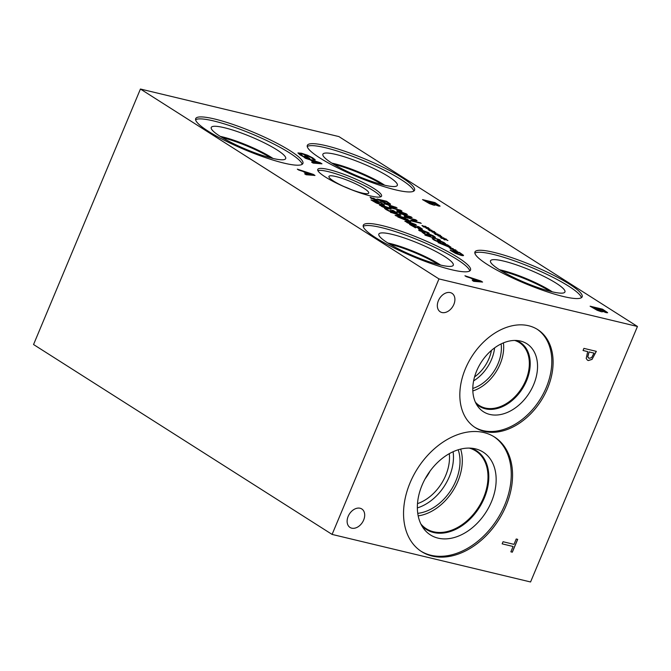 <?xml version="1.0" encoding="UTF-8"?>
<svg xmlns="http://www.w3.org/2000/svg" width="671" height="671" viewBox="0 0 671 671"><rect width="100%" height="100%" fill="white"/><g stroke="black" fill="none" stroke-linecap="round" stroke-linejoin="round"><path stroke-width="1.01" d="M319.388 162.852L311.931 160.428L315.127 162.583L319.388 162.852L315.127 162.583M311.931 160.428L315.169 162.483M305.724 158.415L304.315 157.517L320.252 162.734L321.971 163.825L313.097 163.095L311.621 162.164L314.145 162.39L310.145 159.849L305.724 158.415M314.145 162.39L311.814 162.281M320.252 162.734L321.736 163.808M304.684 157.752L320.21 162.835M314.456 159.094L315.211 159.866L313.223 159.388L311.26 157.492L302.948 154.162L300.147 153.869L301.354 155.16L303.913 156.628L307.117 157.391L304.693 155.848L306.135 156.2L309.935 158.616L304.517 157.316L299.971 154.85L297.974 152.938L301.447 153.223L307.536 155.227L312.854 157.937L315.169 159.966M306.135 156.2L309.616 158.541M304.97 156.024L306.093 156.301M307.117 157.391L303.913 156.628M300.105 153.969L303.871 156.729M297.932 153.038L301.405 153.323L307.494 155.328L314.414 159.195M140.432 89.025L438.968 278.918L637.45 326.475L530.568 581.975L332.095 534.418L33.55 344.525L140.432 89.025L338.905 136.582L637.45 326.475M459.56 252.497L463.476 255.29C463.72 255.76 462.931 255.785 461.12 255.366L455.542 253.378L450.132 250.241L459.56 252.497L463.502 255.492M439.824 240.897L439.354 241.308L439.782 240.998L439.354 241.308L440.528 242.122L439.731 242.558L434.078 240.092L432.199 238.608L438.431 241.812L438.893 241.535L437.4 240.084L438.591 240.159L443.967 242.508L445.72 243.867L444.219 243.514L439.824 240.897L439.396 241.208L440.889 242.617M433.852 239.035L435.043 240.403L438.389 241.912L438.893 241.535M437.886 240.721L437.383 240.126M429.541 234.355L429.071 234.766L429.499 234.456L429.071 234.766L430.245 235.58L429.448 236.016L423.795 233.55L421.916 232.065L428.148 235.269L428.61 234.993L427.117 233.542L428.308 233.617L433.676 235.974L435.437 237.333L433.936 236.972L429.541 234.355L429.113 234.665L430.606 236.075M423.569 232.493L424.76 233.86L428.106 235.37L428.61 234.993M427.603 234.179L427.1 233.583M424.919 232.518L419.719 230.891L418.687 230.237L421.933 231.017L418.41 228.777L428.165 232.527L429.146 233.147L423.971 231.914L424.919 232.518M405.594 218.176L396.167 215.911L395.11 215.24L399.723 216.347L396.058 214.015L390.388 212.237L399.815 214.494L400.872 215.173L397.173 214.284L400.839 216.616L405.594 218.176M374.653 199.48L375.24 200.369L374.192 199.983L373.822 199.203L370.878 198.247L373.219 198.817L370.098 197.383L376.741 199.648L375.055 199.497L378.184 200.939L374.653 199.48L375.089 200.319M380.44 202.172L384.357 204.957C384.6 205.435 383.812 205.46 382 205.032L376.423 203.053L371.013 199.916L380.44 202.172L384.382 205.167M390.245 208.329L391.134 209.167L387.88 208.773L379.526 205.141L382.789 205.536L390.245 208.329L391.101 209.209M393.391 210.56L397.19 212.959L396.158 212.992L392.577 211.55L392.946 212.061L391.755 212.002L388.928 211.046L386.102 209.587L384.508 208.346L385.842 208.664L388.861 210.702L391.654 211.357L390.337 210.384L391.386 210.635L394.942 212.271L395.546 212.254L394.867 211.701L392.049 210.241L393.391 210.56L397.19 213.042M388.861 210.702L391.654 211.357M391.386 210.635L395.546 212.254M407.205 219.199L410.702 221.656L409.402 221.715L397.777 216.943L407.205 219.199L410.719 221.774M415.626 224.475L416.515 225.313L413.261 224.919L404.907 221.279L408.161 221.682L415.626 224.475L416.481 225.355M415.567 227.821L409.57 224.441L420.029 228.333L420.826 228.366L420.231 227.838L417.454 226.395L418.796 226.714L422.445 229.096L418.889 228.325L411.659 225.339L415.567 227.821M410.904 224.76L420.826 228.366M439.857 239.799L424.852 234.976L440.369 240.252M447.549 244.856L451.046 247.314L449.738 247.381L438.121 242.6L447.549 244.856L451.055 247.44M453.772 249.813L454.359 250.702L453.311 250.308L452.942 249.528L450.669 249L452.338 249.151L449.218 247.716L452.766 249.167L452.179 248.278L453.588 249.453L455.861 249.981L454.175 249.822L457.312 251.273L453.772 249.813L454.217 250.644M466.337 276.662L464.928 275.764L480.864 280.981L482.583 282.072L473.709 281.342L472.241 280.411L474.758 280.637L470.757 278.096L466.337 276.662M602.541 311.755L602.155 311.126C602.986 311.83 602.617 312.007 601.023 311.638L597.131 310.27L590.111 306.202L602.516 309.172L607.54 312.569L606.332 312.711L602.155 311.126L602.575 311.713M602.516 309.172L607.624 312.795M395.613 189.859A58.109 9.713 -157.3 0 1 336.616 167.331A58.109 9.713 -157.3 0 1 307.326 145.381A58.109 9.713 -157.3 0 1 326.265 145.75A58.109 9.713 -157.3 0 1 385.263 168.287A58.109 9.713 -157.3 0 1 414.552 190.237A58.109 9.713 -157.3 0 1 395.613 189.859M283.967 163.112A58.109 9.713 -157.3 0 1 224.97 140.583A58.109 9.713 -157.3 0 1 195.68 118.633A58.109 9.713 -157.3 0 1 214.619 119.002A58.109 9.713 -157.3 0 1 273.617 141.531A58.109 9.713 -157.3 0 1 302.906 163.481A58.109 9.713 -157.3 0 1 283.967 163.112M563.212 296.473A58.109 9.713 -157.3 0 1 504.215 273.944A58.109 9.713 -157.3 0 1 474.934 251.994A58.109 9.713 -157.3 0 1 493.873 252.363A58.109 9.713 -157.3 0 1 552.862 274.892A58.109 9.713 -157.3 0 1 582.151 296.842A58.109 9.713 -157.3 0 1 563.212 296.473M451.566 269.725A58.109 9.713 -157.3 0 1 392.577 247.188A58.109 9.713 -157.3 0 1 363.288 225.238A58.109 9.713 -157.3 0 1 382.227 225.607A58.109 9.713 -157.3 0 1 441.216 248.144A58.109 9.713 -157.3 0 1 470.505 270.094A58.109 9.713 -157.3 0 1 451.566 269.725M370.291 195.89A34.59 5.779 -157.3 0 1 335.181 182.478A34.59 5.779 -157.3 0 1 317.752 169.419A34.59 5.779 -157.3 0 1 329.025 169.637A34.59 5.779 -157.3 0 1 364.135 183.049A34.59 5.779 -157.3 0 1 381.564 196.108A34.59 5.779 -157.3 0 1 370.291 195.89M434.967 205.158L434.573 204.529C435.404 205.234 435.034 205.41 433.449 205.041L429.557 203.674L422.529 199.606L434.934 202.575L439.958 205.972L438.75 206.114L434.573 204.529L435.001 205.116M434.934 202.575L440.042 206.19M298.738 170.048L297.328 169.151L313.265 174.368L314.984 175.458L306.11 174.737L304.642 173.797L307.159 174.024L303.158 171.482L298.738 170.048M444.395 239.052L444.982 239.941L443.934 239.555L443.565 238.767L441.292 238.239L442.961 238.39L439.849 236.955L446.483 239.22L444.806 239.061L447.934 240.512L444.395 239.052L444.839 239.891M432.451 231.453L433.03 232.342L431.99 231.956L431.612 231.168L429.348 230.639L431.017 230.79L427.897 229.356L431.445 230.816L430.857 229.918L432.267 231.092L434.54 231.621L432.854 231.461L435.982 232.912L432.451 231.453L432.887 232.292M421.254 223.342L411.826 221.078L410.644 220.323L415.248 220.029L406.131 217.454L415.559 219.719L417.068 220.675L412.808 220.927L421.254 223.342M399.782 213.412L412.12 217.53L405.376 216.976L404.261 216.263L406.173 216.439L403.137 214.51L399.782 213.412M386.563 201.266L390.48 204.059C390.715 204.529 389.926 204.554 388.115 204.135L382.545 202.147L377.136 199.01L386.563 201.266L390.505 204.261M384.777 203.867L397.115 207.985L390.371 207.431L389.255 206.718L391.168 206.894L388.132 204.957L384.777 203.867M407.381 214.51L397.953 212.254L396.897 211.583L405.016 213.529L396.771 210.468L400.235 210.484L391.126 207.909L400.553 210.174L401.996 211.088L398.742 211.097L407.381 214.51M426.471 227.654L427.058 228.543L426.018 228.157L425.64 227.368L423.376 226.84L425.045 226.991L421.925 225.557L425.464 227.008L424.886 226.119L426.295 227.293L428.559 227.821L426.882 227.662L430.01 229.113L426.471 227.654L426.915 228.484M438.423 235.253L439.01 236.142L437.962 235.756L437.593 234.967L435.32 234.439L436.989 234.59L433.869 233.156L440.512 235.42L438.826 235.261L441.954 236.712L438.423 235.253L438.859 236.091M594.02 353.131L589.079 351.948L587.788 356.972L589.247 358.322L591.621 357.626L594.02 353.131L589.012 351.906L587.721 356.93L589.188 358.28M588.501 358.012L589.247 358.322M596.259 351.336L592.074 359.312L588.308 360.503L587.41 360.134M592.141 359.354L588.375 360.545L587.444 360.159L586.202 358.49L587.67 351.604L583.04 350.497L583.929 348.375L596.334 351.352L592.074 359.312M587.67 351.604L583.057 350.48M438.968 278.918L332.095 534.418M410.065 482.826A67.905 48.018 -57.5 0 1 494.502 437.022A67.905 48.018 -57.5 0 1 506.035 505.825A67.905 48.018 -57.5 0 1 421.606 551.621A67.905 48.018 -57.5 0 1 410.065 482.826M465.406 368.748A58.109 41.09 -57.5 0 1 537.656 329.553A58.109 41.09 -57.5 0 1 547.528 388.425A58.109 41.09 -57.5 0 1 475.278 427.62A58.109 41.09 -57.5 0 1 465.406 368.748M441.946 312.527A10.954 7.75 -57.5 0 1 440.235 311.805A10.954 7.75 -57.5 0 1 438.926 299.534A10.954 7.75 -57.5 0 1 450.283 292.598A10.954 7.75 -57.5 0 1 451.994 293.319A10.954 7.75 -57.5 0 1 453.302 305.59A10.954 7.75 -57.5 0 1 441.946 312.527M351.738 528.169A10.954 7.75 -57.5 0 1 350.027 527.448A10.954 7.75 -57.5 0 1 348.719 515.177A10.954 7.75 -57.5 0 1 360.075 508.241A10.954 7.75 -57.5 0 1 361.786 508.962A10.954 7.75 -57.5 0 1 363.095 521.233A10.954 7.75 -57.5 0 1 351.738 528.169M502.16 543.854L503.049 541.732L513.986 544.357L516.225 538.998L517.693 539.35L512.325 552.183L510.857 551.83L513.097 546.479L502.16 543.854L513.097 546.479M512.325 552.183L510.866 551.814M517.618 539.333L512.258 552.141M452.279 251.172L460.029 254.661L461.883 254.628L459.534 252.917L452.237 251.273L455.869 253.336L459.987 254.762L461.841 254.728M450.417 250.417L459.518 252.598M440.486 242.223L440.855 242.659M437.358 240.184L443.925 242.608L445.678 243.967M438.389 241.912L438.851 241.635L438.389 241.912M432.325 238.75L433.726 239.086M430.203 235.68L430.572 236.117M427.075 233.642L433.634 236.066L435.395 237.433M428.106 235.37L428.568 235.093L428.106 235.37M422.042 232.208L423.443 232.543M426.63 232.141L420.272 229.557L422.906 231.361L426.63 232.141L422.906 231.361M420.272 229.557L422.948 231.26M423.971 231.914L424.6 232.434M428.165 232.527L428.819 233.072M419.744 229.096L428.123 232.627M418.696 228.954L419.702 229.197M421.933 231.017L418.972 230.421M404.538 217.496L405.276 218.092M400.839 216.616L404.496 217.597M397.173 214.284L400.797 216.716M399.815 214.494L400.553 215.089M390.665 212.413L399.773 214.594M399.723 216.347L395.387 215.416M375.055 199.497L377.991 200.973M374.468 199.119L376.699 199.748M374.108 198.348L374.426 199.22M373.16 198.104L374.066 198.448M373.646 198.842L370.442 197.324M373.219 198.817L371.164 198.423M373.16 200.847L380.91 204.336L382.755 204.303L380.415 202.583L373.118 200.948L376.75 203.011L380.868 204.437L382.713 204.403M371.289 200.092L380.398 202.273M386.798 208.085L389.39 208.589L387.016 207.087L381.296 205.712L383.644 207.213L386.798 208.085M381.296 205.712L381.43 206.333L383.602 207.314L389.348 208.689L389.197 208.085M379.526 205.192L382.738 205.636L390.203 208.429M394.9 212.371L395.504 212.355L394.9 212.371M390.623 210.56L391.344 210.736M385.917 208.715L388.819 210.803M384.634 208.488L385.8 208.765M392.485 211.533L392.904 212.162M392.501 210.459L393.349 210.66M403.422 218.712L408.262 221.011L409.117 220.985L407.18 219.61L403.38 218.813L406.366 220.482L409.075 221.086M398.062 217.119L407.163 219.3M412.179 224.231L414.77 224.735L412.397 223.233L406.676 221.858L409.025 223.359L412.179 224.231M406.676 221.858L406.811 222.478L408.983 223.46L414.728 224.835L414.577 224.223M404.907 221.338L408.119 221.782L415.584 224.575M411.659 225.339L415.248 227.746M418.796 226.714L422.411 229.147M417.907 226.613L418.754 226.815M419.987 228.434L420.784 228.467L419.987 228.434M409.847 224.617L410.862 224.86M425.221 235.202L439.815 239.899M443.766 244.37L448.597 246.668L449.461 246.651L447.523 245.276L443.724 244.47L446.71 246.148L449.419 246.752M438.398 242.776L447.507 244.957M454.175 249.822L457.119 251.298M453.588 249.453L455.819 250.082M453.235 248.673L453.546 249.553M452.288 248.438L453.193 248.773M452.766 249.167L449.562 247.658M452.338 249.151L450.283 248.756M438.826 235.261L441.761 236.737M438.238 234.892L440.47 235.521M437.886 234.112L438.197 234.993M436.93 233.877L437.844 234.213M437.417 234.615L434.212 233.097M436.989 234.59L434.934 234.196M426.882 227.662L429.817 229.138M426.295 227.293L428.517 227.922M425.934 226.513L426.253 227.394M424.986 226.278L425.892 226.613M425.464 227.008L422.26 225.498M425.045 226.991L422.982 226.597M405.913 213.579L407.062 214.435M398.742 211.097L405.871 213.68M400.553 210.174L401.803 211.088M391.403 208.085L400.512 210.275M400.235 210.484L396.93 210.577M405.016 213.529L397.173 211.759M395.152 207.247L389.49 205.401L391.906 207.062L395.152 207.247L391.906 207.062M389.49 205.401L391.948 206.962M391.168 206.894L389.448 206.844M395.815 207.154L396.888 207.968M384.072 203.422L395.773 207.255M379.274 199.941L387.033 203.43L388.878 203.397L386.538 201.686L379.232 200.042L382.864 202.105L386.991 203.531L388.836 203.498M377.412 199.186L386.521 201.367M410.166 216.792L404.496 214.946L406.911 216.616L410.166 216.792L406.911 216.616M404.496 214.946L406.953 216.515M406.173 216.439L404.454 216.389M410.82 216.699L411.893 217.513M399.077 212.967L410.778 216.8M420.272 222.713L420.935 223.267M412.808 220.927L420.231 222.814M415.559 219.719L416.884 220.684M406.416 217.639L415.517 219.82M415.248 220.029L410.786 220.415M432.854 231.461L435.789 232.938M432.267 231.092L434.498 231.721M431.906 230.312L432.225 231.193M430.958 230.078L431.864 230.413M431.445 230.816L428.241 229.297M431.017 230.79L428.962 230.396M444.806 239.061L447.742 240.545M444.219 238.691L446.441 239.321M443.858 237.911L444.177 238.792M442.91 237.677L443.816 238.012M443.388 238.415L440.184 236.897M442.961 238.39L440.906 237.995M480 281.099L472.552 278.675L475.739 280.83L480 281.099L475.739 280.83M472.552 278.675L475.781 280.73M474.758 280.637L472.434 280.528M480.864 280.981L482.357 282.055M465.305 275.999L480.822 281.082M605.41 311.705L602.499 309.725L598.876 308.853L602.424 311.076L605.41 311.705L602.424 311.076M598.876 308.853L602.466 310.975M592.912 307.427L599.505 310.698L600.587 310.614L597.492 308.526L592.87 307.528L596.896 309.885L600.545 310.715M590.388 306.379L602.474 309.272M312.401 174.485L304.944 172.061L308.14 174.225L312.401 174.485L308.14 174.225M304.944 172.061L308.182 174.124M307.159 174.024L304.827 173.923M313.265 174.368L314.749 175.441M297.698 169.386L313.223 174.468M437.836 205.108L434.917 203.128L431.294 202.256L434.842 204.479L437.836 205.108L434.842 204.479M431.294 202.256L434.883 204.378M425.33 200.83L431.923 204.101L433.005 204.018L429.91 201.929L425.288 200.931L429.314 203.288L432.963 204.118M422.805 199.782L434.892 202.676M317.895 170.635A34.59 5.779 -157.3 0 1 328.194 171.617A34.59 5.779 -157.3 0 1 360.587 183.686A34.59 5.779 -157.3 0 1 380.6 196.871M361.694 192.929A21.556 3.607 -157.3 0 1 340.13 184.726A21.556 3.607 -157.3 0 1 328.899 176.548A21.556 3.607 -157.3 0 1 335.97 176.557A21.556 3.607 -157.3 0 1 358.171 185.079A21.556 3.607 -157.3 0 1 368.656 193.181A21.556 3.607 -157.3 0 1 361.694 192.929M343.913 186.53A20.088 3.355 -157.3 0 1 351.017 189.499M344.122 186.622A20.088 3.355 -157.3 0 1 350.799 189.415M491.449 350.379A31.814 22.495 -57.5 0 1 474.556 376.934M473.617 380.876A34.447 24.357 122.5 0 0 494.619 347.855M472.837 390.95A37.308 26.379 122.5 0 0 503.409 342.881M472.795 388.434A34.447 24.357 122.5 0 0 501.12 343.913M514.649 340.432A37.308 26.379 -57.5 0 1 519.421 342.604A37.308 26.379 -57.5 0 1 525.762 380.407A37.308 26.379 -57.5 0 1 479.371 405.569A37.308 26.379 -57.5 0 1 475.378 402.164M537.001 329.142A58.109 41.09 -57.5 0 1 546.228 387.595A58.109 41.09 -57.5 0 1 474.632 427.192M476.662 370.929A40.344 28.526 -57.5 0 1 519.58 340.86A40.344 28.526 -57.5 0 1 533.671 384.584A40.344 28.526 -57.5 0 1 477.853 406.45A40.344 28.526 -57.5 0 1 476.662 370.929M516.318 340.465A37.92 26.815 -57.5 0 1 520.126 342.327A37.92 26.815 -57.5 0 1 526.567 380.742A37.92 26.815 -57.5 0 1 479.421 406.324A37.92 26.815 -57.5 0 1 476.116 403.665M520.117 342.327A37.92 26.815 -57.5 0 1 526.559 380.742A37.92 26.815 -57.5 0 1 479.413 406.316M425.095 478.884A39.505 27.93 122.5 0 0 430.094 471.025M449.293 453.655A39.505 27.93 -57.5 0 1 417.505 503.636M417.362 507.905A43.221 30.564 122.5 0 0 453.101 451.717M418.184 515.865A46.089 32.585 122.5 0 0 460.658 449.084M417.756 513.34A43.221 30.564 122.5 0 0 451.113 489.914A43.221 30.564 122.5 0 0 458.192 449.771M469.188 448.085A46.089 32.585 -57.5 0 1 475.739 450.954A46.089 32.585 -57.5 0 1 483.573 497.647A46.089 32.585 -57.5 0 1 426.27 528.731A46.089 32.585 -57.5 0 1 420.893 524.017M493.848 436.62A67.905 48.018 -57.5 0 1 504.735 504.995A67.905 48.018 -57.5 0 1 420.96 551.201M422.067 485.192A49.092 34.707 -57.5 0 1 474.288 448.605A49.092 34.707 -57.5 0 1 491.44 501.807A49.092 34.707 -57.5 0 1 423.518 528.413A49.092 34.707 -57.5 0 1 422.067 485.192M471.05 448.169A46.668 32.996 -57.5 0 1 476.402 450.694A46.668 32.996 -57.5 0 1 484.328 497.966A46.668 32.996 -57.5 0 1 426.311 529.444A46.668 32.996 -57.5 0 1 421.757 525.661M476.402 450.686A46.668 32.996 -57.5 0 1 484.319 497.957A46.668 32.996 -57.5 0 1 426.303 529.436M363.196 226.37A58.109 9.713 -157.3 0 1 381.396 227.595A58.109 9.713 -157.3 0 1 437.702 248.79A58.109 9.713 -157.3 0 1 469.767 270.941M440.142 264.961A40.344 6.744 -157.3 0 1 399.941 249.696A40.344 6.744 -157.3 0 1 378.771 234.372A40.344 6.744 -157.3 0 1 391.998 234.338A40.344 6.744 -157.3 0 1 433.709 250.358A40.344 6.744 -157.3 0 1 453.135 265.481A40.344 6.744 -157.3 0 1 440.142 264.961M387.838 242.994A37.92 6.341 -157.3 0 1 390.002 243.481A37.92 6.341 -157.3 0 1 440.629 265.07M387.88 243.019A37.92 6.341 -157.3 0 1 389.994 243.498A37.92 6.341 -157.3 0 1 440.579 265.062M438.364 264.517A37.308 6.24 22.7 0 0 390.128 244.278A37.308 6.24 22.7 0 0 389.826 244.21M474.842 253.118A58.109 9.713 -157.3 0 1 493.042 254.343A58.109 9.713 -157.3 0 1 549.348 275.538A58.109 9.713 -157.3 0 1 581.413 297.698M551.788 291.709A40.344 6.744 -157.3 0 1 511.587 276.444A40.344 6.744 -157.3 0 1 490.417 261.128A40.344 6.744 -157.3 0 1 503.644 261.086A40.344 6.744 -157.3 0 1 545.355 277.106A40.344 6.744 -157.3 0 1 564.781 292.237A40.344 6.744 -157.3 0 1 551.788 291.709M499.484 269.742A37.92 6.341 -157.3 0 1 501.648 270.228A37.92 6.341 -157.3 0 1 552.275 291.826M499.526 269.767A37.92 6.341 -157.3 0 1 501.64 270.245A37.92 6.341 -157.3 0 1 552.225 291.818M550.01 291.264A37.308 6.24 22.7 0 0 501.774 271.034A37.308 6.24 22.7 0 0 501.472 270.958M195.596 119.757A58.109 9.713 -157.3 0 1 213.797 120.981A58.109 9.713 -157.3 0 1 270.103 142.177A58.109 9.713 -157.3 0 1 302.16 164.336M272.535 158.348A40.344 6.744 -157.3 0 1 232.342 143.082A40.344 6.744 -157.3 0 1 211.164 127.767A40.344 6.744 -157.3 0 1 224.391 127.725A40.344 6.744 -157.3 0 1 266.102 143.745A40.344 6.744 -157.3 0 1 285.527 158.868A40.344 6.744 -157.3 0 1 272.535 158.348M220.239 136.381A37.92 6.341 -157.3 0 1 222.403 136.867A37.92 6.341 -157.3 0 1 273.03 158.465M220.281 136.406A37.92 6.341 -157.3 0 1 222.395 136.884A37.92 6.341 -157.3 0 1 272.98 158.448M270.765 157.903A37.308 6.24 22.7 0 0 222.529 137.672A37.308 6.24 22.7 0 0 222.218 137.597M333.864 164.353A37.308 6.24 -157.3 0 1 334.166 164.42A37.308 6.24 -157.3 0 1 382.411 184.659M307.243 146.504A58.109 9.713 -157.3 0 1 325.435 147.729A58.109 9.713 -157.3 0 1 381.749 168.924A58.109 9.713 -157.3 0 1 413.806 191.084M384.181 185.095A40.344 6.744 -157.3 0 1 343.988 169.838A40.344 6.744 -157.3 0 1 322.81 154.515A40.344 6.744 -157.3 0 1 336.037 154.473A40.344 6.744 -157.3 0 1 377.748 170.501A40.344 6.744 -157.3 0 1 397.173 185.624A40.344 6.744 -157.3 0 1 384.181 185.095M331.885 163.128A37.92 6.341 -157.3 0 1 334.049 163.615A37.92 6.341 -157.3 0 1 384.668 185.213M331.919 163.154A37.92 6.341 -157.3 0 1 334.041 163.632A37.92 6.341 -157.3 0 1 384.626 185.204"/></g></svg>
